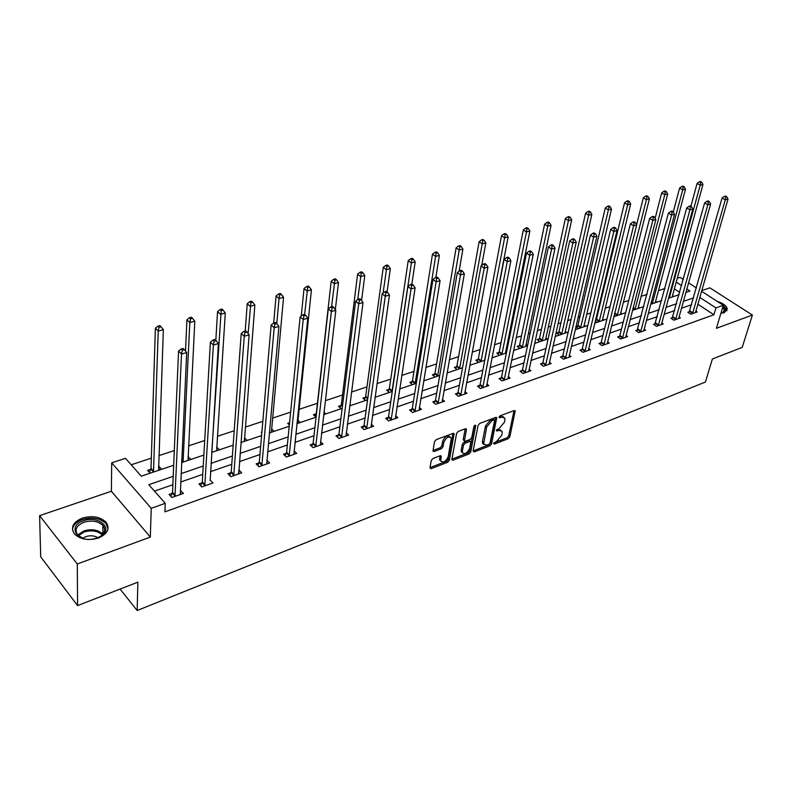 <?xml version="1.0" encoding="UTF-8"?>
<svg xmlns="http://www.w3.org/2000/svg" width="792" height="792" viewBox="0 0 792 792"><rect width="100%" height="100%" fill="white"/><g stroke="black" fill="none" stroke-linecap="round" stroke-linejoin="round"><path stroke-width="1.19" d="M493.644 443.48L494.366 444.094L508.266 438.699L509.85 436.798L515.206 410.85L514.206 410.533L500.168 415.78L499.029 417.137L499.752 417.79L501.583 417.097L504.831 418.136L504.88 420.077L504.435 422.215L499.267 428.353L496.317 430.393L497.039 431.026L498.861 430.333L502.108 431.343L502.148 433.224L501.712 435.333L496.584 441.441L493.644 443.48L494.366 444.094M98.456 538.006C107.732 533.818 110.266 528.551 106.049 522.205C100.168 516.731 92.258 515.364 82.328 518.107C72.785 522.265 70.231 527.62 74.666 534.194C80.705 539.56 88.625 540.837 98.456 538.006M720.928 313.256L724.373 312.622L727.254 308.771C726.304 305.643 722.928 303.158 717.136 301.307M432.917 458.538L431.244 460.528L429.977 467.785L431.145 468.666L447.728 462.221L449.381 460.261L454.123 433.778L452.994 433.382L436.224 439.649L434.531 441.659L432.977 451.093L434.145 451.509L441.332 448.777L443.005 446.787L443.797 442.382C446.223 437.313 448.737 435.877 451.321 438.105L448.232 456.628C445.797 461.667 443.302 463.072 440.748 460.875L441.223 456.182L440.085 455.786L432.917 458.538M77.576 605.583L40.709 556.845L39.6 515.661L77.279 563.993L77.576 605.583L137.877 582.16L137.155 610.513L705.415 382.021L712.374 358.994L742.203 347.411L752.4 315.048L716.413 328.314L723.314 305.296L715.958 307.91L713.919 314.751L164.924 511.84L165.251 503.316L151.242 508.296L111.692 462.825L125.483 458.32L141.273 476.18L173.686 465.241M77.279 563.993L150.322 537.065L151.242 508.296M473.111 451.054L474.18 451.945L489.971 445.807L491.575 443.886L496.752 417.77L495.723 417.433L479.764 423.393L478.111 425.353L473.111 451.054L474.18 451.945M451.836 459.172L467.953 452.925L469.112 453.915L452.935 460.202L451.816 459.835L456.588 433.402L458.261 431.422L465.3 428.789L466.419 429.729L465.3 428.789M466.419 429.729L464.429 440.827L465.528 441.193L470.121 439.441L471.765 437.491L473.883 426.532L475.794 425.413L470.735 451.975L469.112 453.915M752.4 315.048L709.879 287.842L701.692 290.624M120.077 589.07L137.155 610.513M713.919 314.751L697.792 304.197M691.703 304.692L681.397 308.276M674.744 310.583L664.092 314.275M657.4 316.602L646.391 320.413M639.649 322.76L628.284 326.7M621.482 329.066L609.741 333.135M602.89 335.511L590.753 339.728M583.852 342.114L571.309 346.47M564.359 348.886L551.38 353.39M544.381 355.816L530.967 360.469M523.918 362.914L510.038 367.736M502.93 370.201L488.565 375.18M481.417 377.665L466.547 382.823M459.34 385.328L443.956 390.664M436.699 393.178L420.76 398.713M413.454 401.247L396.95 406.969M389.585 409.533L372.488 415.463M365.062 418.037L347.351 424.185M339.877 426.779L321.512 433.145M313.978 435.758L294.941 442.372M287.348 445.005L267.597 451.856M259.964 454.509L239.461 461.617M231.769 464.29L210.494 471.666M202.752 474.358L180.655 482.021M172.854 484.734L154.47 491.109M689.594 311.662L687.852 312.266L690.812 314.226L697.237 311.959L695.831 311.028M672.665 317.602L670.883 318.226L673.843 320.215L680.417 317.899L678.972 316.929M655.35 323.68L653.529 324.324L656.489 326.344L663.211 323.978L661.726 322.958M637.639 329.898L635.778 330.551L638.738 332.62L645.619 330.185L644.084 329.125M619.512 336.263L617.602 336.937L620.572 339.035L627.611 336.55L626.036 335.442M600.96 342.778L599.009 343.461L601.969 345.599L609.177 343.055L607.553 341.897M581.962 349.45L579.972 350.153L582.932 352.321L590.307 349.717L588.634 348.5M562.508 356.281L560.469 356.994L563.429 359.212L570.982 356.539L569.26 355.262M542.579 363.28L540.49 364.013L543.451 366.26L551.192 363.528L549.42 362.192M522.166 370.448L520.017 371.2L522.977 373.497L530.907 370.696L529.076 369.28M501.237 377.794L499.029 378.566L501.98 380.902L510.117 378.031L508.226 376.547M479.774 385.328L477.517 386.12L480.457 388.506L488.803 385.565L486.852 383.991M457.766 393.06L455.45 393.872L458.38 396.307L466.943 393.277L464.924 391.624M435.174 400.99L432.798 401.821L435.729 404.306L444.51 401.197L442.421 399.445M411.998 409.127L409.563 409.989L412.483 412.513L421.493 409.325L419.334 407.474M388.209 417.483L385.694 418.364L388.605 420.938L397.861 417.671L395.624 415.701M363.766 426.066L361.192 426.967L364.082 429.601L373.596 426.245L371.26 424.146M338.649 434.877L336.006 435.808L338.887 438.501L348.658 435.046L346.243 432.808M312.84 443.946L310.127 444.896L312.988 447.648L323.037 444.094L320.512 441.708M286.308 453.262L283.516 454.242L286.358 457.053L296.683 453.4L294.06 450.836M259.014 462.845L256.133 463.855L258.954 466.726L269.587 462.974L266.845 460.211M230.927 472.705L227.967 473.745L230.759 476.675L241.709 472.814L238.828 469.933M202.01 482.863L198.97 483.932L201.732 486.932L212.999 482.952L209.979 480.061M172.24 493.317L169.092 494.416L171.834 497.485L183.447 493.386L180.259 490.495M664.993 288.476L658.399 290.644M647.094 294.386L641.074 296.376M628.769 300.435L623.353 302.227M609.998 306.633L605.217 308.217M598.594 310.405L597.752 310.682M590.783 312.988L586.664 314.345M579.991 316.553L578.111 317.166M571.091 319.483L567.666 320.621M560.944 322.839L557.994 323.819M550.915 326.155L548.222 327.047M541.451 329.284L537.362 330.63M530.234 332.987L528.304 333.62M521.482 335.877L516.196 337.62M509.018 339.996L507.9 340.362M501.029 342.629L494.495 344.787M480.071 349.559L472.22 352.153M458.578 356.657L449.361 359.697M436.55 363.934L425.878 367.458M413.949 371.398L401.762 375.428M390.763 379.051L376.972 383.615M366.973 386.912L351.5 392.03M342.54 394.99L325.294 400.683M317.443 403.276L299.01 409.365M290.634 412.137L272.557 418.107M262.825 421.314L245.362 427.086M234.194 430.779L217.384 436.333M204.702 440.52L188.595 445.837M174.309 450.559L158.954 455.628M151.341 458.142L131.215 464.795M679.784 292.416L674.309 288.842M672.448 295.624L673.744 296.475M655.568 301.267L656.905 302.158M638.303 307.039L639.679 307.969M620.651 312.929L622.076 313.919M614.137 315.503L615.196 316.236M596.188 319.79L595.495 320.017M602.593 318.968L604.058 319.998M595.237 321.107L597.019 322.374M577.635 326.017L575.923 326.591M584.12 325.136L585.625 326.215M575.873 326.809L578.427 328.65M558.647 332.392L556.657 333.066L559.39 335.065M565.201 331.442L566.765 332.581M539.213 338.917L537.174 339.6L539.906 341.649M545.846 337.907L547.46 339.095M519.314 345.599L517.216 346.302L519.948 348.381M526.017 344.51L527.551 345.678M498.92 352.44L496.782 353.163L499.505 355.281M505.712 351.282L506.603 351.975M478.031 359.459L475.834 360.192L478.556 362.35M456.628 366.647L454.37 367.399L457.093 369.597M434.669 374.012L432.363 374.784L435.075 377.022M412.167 381.566L409.791 382.368L412.493 384.645M389.07 389.317L386.635 390.139L389.327 392.466M365.369 397.277L362.875 398.119L365.548 400.495M341.035 405.445L338.471 406.306L341.134 408.731M349.846 404.851L350.599 405.534M316.048 413.83L313.414 414.721L316.067 417.186L296.871 423.671M323.948 412.206L325.789 413.909M289.575 422.72L287.674 423.364L289.347 424.967M297.881 420.215L300.297 422.512M261.904 432.016L261.221 432.244L261.835 432.838M271.577 428.888L274.101 431.353M247.173 440.441L244.53 437.847M219.473 449.787L216.691 447.193M190.981 459.409L188.05 456.806M161.657 469.3L159.133 466.518L158.568 466.696M150.747 469.329L147.629 470.369L150.143 473.19M150.322 537.065L111.385 491.258L39.6 515.661M111.385 491.258L111.692 462.825M677.2 278.299L680.031 277.378L683.357 279.526M173.21 476.319L148.797 484.694L165.251 503.316M693.644 297.871L683.318 301.405M676.655 303.692L665.983 307.355M659.271 309.652L648.242 313.434M641.48 315.751L630.095 319.661M623.284 321.998L611.513 326.027M604.643 328.383L592.475 332.561M585.565 334.927L572.982 339.243M566.023 341.629L553.014 346.094M545.995 348.5L532.541 353.113M525.472 355.529L511.553 360.301M504.435 362.746L490.03 367.686M482.853 370.141L467.953 375.26M460.716 377.735L445.292 383.031M438.006 385.526L422.027 391M414.691 393.515L398.138 399.198M390.743 401.732L373.596 407.613M366.142 410.167L348.371 416.255M340.867 418.829L322.443 425.146M314.879 427.739L295.772 434.293M288.159 436.907L268.33 443.708M260.667 446.332L240.095 453.39M232.363 456.034L211.009 463.36M203.227 466.023L181.051 473.636M715.958 307.91L699.752 297.386M688.515 282.853L696.465 287.981M701.514 291.238L723.314 305.296M685.842 292.397L689.941 291.01L686.803 288.971M681.664 285.635L676.16 282.071M181.566 462.587L203.861 455.053M211.682 452.42L233.155 445.173M240.916 442.55L261.598 435.57M269.3 432.977L289.228 426.245M323.671 414.622L342.184 408.375M349.717 405.831L367.567 399.812M375.052 397.287L392.268 391.476M399.693 388.961L416.315 383.358M423.68 380.873L439.728 375.457M447.044 372.983L462.528 367.755M469.785 365.31L484.753 360.261M491.951 357.826L506.405 352.955M513.553 350.539L527.522 345.827M534.62 343.431L548.113 338.877M555.152 336.501L568.211 332.095M575.19 329.739L587.812 325.482M594.752 323.136L606.949 319.018M613.84 316.691L625.64 312.711M632.471 310.405L643.896 306.553M650.678 304.257L661.736 300.534M668.468 298.257L679.16 294.644M244.57 437.827L244.312 441.114M238.897 469.903L238.62 473.497M216.899 447.124L216.671 450.737M210.217 479.982L218.394 343.579L213.385 345.005L210.385 342.144L202.306 481.902L200.713 485.813M188.427 456.677L188.249 460.33M180.685 490.347L180.497 494.426M159.133 466.518L158.994 470.2M500.841 430.135L497.693 429.373L498.861 430.333M496.574 429.799L497.693 429.373M503.544 416.909L500.405 416.147L501.583 417.097M499.257 416.572L500.405 416.147M493.921 442.847L507.108 437.738L508.692 435.847L514.028 410.603M473.131 450.915L488.812 444.837L490.426 442.916L495.574 417.493M488.912 444.411L490.04 443.065L494.574 420.651L493.842 419.998L491.891 420.73L486.664 426.947L483.635 444.104L486.981 445.163L488.912 444.411M494.208 419.948L492.664 419.037L493.842 419.998M483.744 444.391L482.477 443.124L482.447 441.332L485.496 425.967L490.713 419.76L492.664 419.037M465.231 428.818L463.251 439.293L463.795 440.283M474.497 425.502L469.587 450.985L470.735 451.975M462.37 451.113L462.389 452.539C464.884 454.618 467.32 453.202 469.686 448.292L470.824 441.797L469.735 441.451L465.142 443.203L463.498 445.153L462.37 451.113L461.211 450.113L461.241 451.539L462.449 452.707M470.3 441.362L468.577 440.461L469.735 441.451M461.211 450.113L462.34 444.163L463.983 442.213L468.577 440.461M467.953 452.925L469.587 450.985M440.817 461.083L439.6 459.855L440.055 455.796M450.074 436.867C447.371 434.986 444.886 436.481 442.629 441.372L443.797 442.382M434.145 451.509L432.986 450.49L440.174 447.767L441.847 445.777L442.629 441.372M431.145 468.666L429.997 467.646L446.579 461.211L448.232 459.251L452.955 433.402M672.151 297.02L702.94 184.487L700.178 185.229L697.089 183.427L690.881 206.306M700.613 182.497L701.722 182.21L700.484 181.487L699.386 181.784L700.613 182.497L700.178 185.229L669.28 297.98M701.722 182.21L702.94 184.487M697.089 183.427L699.386 181.784M692.554 313.612L725.264 199.841L728.016 199.059L695.515 312.573M688.892 312.959L722.086 197.99L725.264 199.841L725.7 197.069L726.808 196.762L725.531 196.02L724.433 196.327L725.7 197.069M724.433 196.327L722.086 197.99M728.016 199.059L726.808 196.762M726.878 310.83L726.858 309.811L723.294 305.356M723.017 306.266C726.056 309.009 726.135 311.157 723.254 312.721L721.779 313.187M723.254 312.721L722.443 313.018L724.373 310.078L722.67 307.415M83.407 520.77C97.475 515.285 113.177 527.432 102.069 535.451L97.347 537.996L92.605 539.124C75.755 541.778 67.934 525.522 83.407 520.77M97.188 538.045L101.198 535.828C105.049 532.481 105.623 529.036 102.91 525.492C98.188 521.106 91.862 520.027 83.922 522.235C76.299 525.571 74.26 529.858 77.794 535.115L83.457 538.511M97.921 537.748C94.416 535.59 90.367 535.224 85.784 536.629L82.724 538.263M108.039 528.898L105.94 523.571C100.099 518.136 92.248 516.78 82.388 519.512C76.091 521.898 72.805 525.403 72.508 530.026M655.261 302.712L685.506 189.169L682.674 189.931L679.586 188.11L673.289 211.919M683.13 187.179L684.258 186.872L683.021 186.14L681.892 186.447L683.13 187.179L682.674 189.931L652.331 303.702M684.258 186.872L685.506 189.169M679.586 188.11L681.892 186.447M637.996 308.543L667.666 193.971L664.765 194.753L661.676 192.901L655.162 218.265M665.221 191.961L666.389 191.654L665.151 190.912L663.983 191.219L665.221 191.961L664.765 194.753L635.006 309.553M666.389 191.654L667.666 193.971M661.676 192.901L663.983 191.219M675.625 319.592L707.801 204.791L710.622 203.99L678.645 318.523M671.943 318.938L704.613 202.91L707.801 204.791L708.246 201.99L709.375 201.673L708.107 200.92L706.969 201.237L708.246 201.99M706.969 201.237L704.613 202.91M710.622 203.99L709.375 201.673M658.31 325.7L689.911 209.86L692.812 209.048L661.409 324.611M654.618 325.057L686.723 207.95L689.911 209.86L690.376 207.029L691.535 206.702L690.258 205.94L689.099 206.257L690.376 207.029M689.099 206.257L686.723 207.95M692.812 209.048L691.535 206.702M620.344 314.493L649.391 198.891L646.421 199.693L643.332 197.802L636.61 224.789M646.896 196.862L648.084 196.545L646.846 195.792L645.658 196.109L646.896 196.862L646.421 199.693L617.285 315.533M648.084 196.545L649.391 198.891M643.332 197.802L645.658 196.109M602.286 320.592L630.679 203.93L627.64 204.742L624.542 202.821L596.515 319.008L595.426 321.245M628.115 201.881L629.333 201.554L628.096 200.792L626.878 201.109L628.115 201.881L627.64 204.742L599.158 321.651M629.333 201.554L630.679 203.93M624.542 202.821L626.878 201.109M583.813 326.829L611.513 209.088L608.395 209.92L605.296 207.969L577.962 325.225L576.863 327.522M608.88 207.019L610.127 206.692L608.89 205.91L607.642 206.247L608.88 207.019L608.395 209.92L580.605 327.908M610.127 206.692L611.513 209.088M605.296 207.969L607.642 206.247M640.599 331.957L671.596 215.058L674.556 214.216L643.767 330.838M636.887 331.323L668.408 213.107L671.596 215.058L672.062 212.187L673.249 211.85L671.972 211.078L670.784 211.405L672.062 212.187M670.784 211.405L668.408 213.107M674.556 214.216L673.249 211.85M622.472 338.362L652.826 220.384L655.865 219.523L625.72 337.214M618.74 337.738L619.849 335.471L649.638 218.404L652.826 220.384L653.311 217.473L654.519 217.127L653.242 216.335L652.024 216.681L653.311 217.473M652.024 216.681L649.638 218.404M655.865 219.523L654.519 217.127M603.92 344.906L633.59 225.839L636.699 224.958L607.236 343.738M600.168 344.302L601.296 341.986L630.392 223.819L633.59 225.839L634.075 222.889L635.323 222.532L634.046 221.73L632.798 222.087L634.075 222.889M632.798 222.087L630.392 223.819M636.699 224.958L635.323 222.532M584.932 351.618L613.859 231.432L617.057 230.522L588.327 350.42M581.15 351.014L582.308 348.638L610.672 229.373L613.859 231.432L614.364 228.442L615.641 228.086L614.364 227.264L613.087 227.621L614.364 228.442M613.087 227.621L610.672 229.373M617.057 230.522L615.641 228.086M565.478 358.489L593.634 237.164L596.911 236.234L568.953 357.261M561.677 357.905L562.855 355.469L590.446 235.075L593.634 237.164L594.149 234.135L595.465 233.769L594.178 232.937L592.871 233.303L594.149 234.135M592.871 233.303L590.446 235.075M596.911 236.234L595.465 233.769M545.539 365.528L572.883 243.055L576.249 242.095L549.113 364.27M541.728 364.954L542.926 362.459L569.696 240.926L572.883 243.055L573.408 239.986L574.754 239.61L573.477 238.758L572.131 239.135L573.408 239.986M572.131 239.135L569.696 240.926M576.249 242.095L574.754 239.61M525.126 372.735L551.588 249.094L555.034 248.114L528.779 371.448M521.284 372.181L522.502 369.617L548.401 246.926L551.588 249.094L552.123 245.985L553.509 245.589L552.232 244.728L550.846 245.114L552.123 245.985M550.846 245.114L548.401 246.926M555.034 248.114L553.509 245.589M504.187 380.13L529.719 255.291L533.264 254.291L507.929 378.804M500.326 379.596L501.574 376.952L526.532 253.084L529.719 255.291L530.274 252.143L531.689 251.737L530.412 250.856L528.997 251.252L530.274 252.143M528.997 251.252L526.532 253.084M533.264 254.291L531.689 251.737M462.409 452.697L461.974 452.173M482.724 387.714L507.266 261.657L510.909 260.627L486.565 386.357M478.843 387.199L480.11 384.486L504.088 259.4L507.266 261.657L507.83 258.459L509.286 258.053L508.018 257.152L506.563 257.558L507.83 258.459M506.563 257.558L504.088 259.4M510.909 260.627L509.286 258.053M460.697 395.485L484.199 268.201L487.941 267.142L464.647 394.089M456.806 395L458.093 392.208L481.031 265.904L484.199 268.201L484.783 264.954L486.278 264.538L485.011 263.617L483.506 264.043L484.783 264.954M483.506 264.043L481.031 265.904M487.941 267.142L486.278 264.538M438.105 403.465L460.498 274.923L464.34 273.834L442.154 402.039M434.194 402.999L435.511 400.128L457.33 272.577L460.498 274.923L461.092 271.636L462.627 271.201L461.36 270.26L459.825 270.696L461.092 271.636M459.825 270.696L457.33 272.577M464.34 273.834L462.627 271.201M414.919 411.652L436.125 281.833L440.075 280.714L419.077 410.187M410.989 411.216L412.325 408.256L432.967 279.437L436.125 281.833L436.729 278.497L438.313 278.051L437.055 277.101L435.471 277.537L436.729 278.497M435.471 277.537L432.967 279.437M440.075 280.714L438.313 278.051M391.109 420.057L411.058 288.941L415.127 287.793L395.376 418.552M387.159 419.661L388.525 416.602L407.91 286.496L411.058 288.941L411.682 285.556L413.305 285.1L412.048 284.12L410.424 284.575L411.682 285.556M410.424 284.575L407.91 286.496M415.127 287.793L413.305 285.1M366.656 428.69L385.268 296.257L389.446 295.07L371.042 427.145M362.687 428.333L364.082 425.175L382.14 293.763L385.268 296.257L385.912 292.822L387.585 292.347L386.328 291.347L384.655 291.822L385.912 292.822M384.655 291.822L382.14 293.763M389.446 295.07L387.585 292.347M341.53 437.56L358.717 303.791L363.023 302.564L346.035 435.976M337.541 437.243L338.976 433.976L355.608 301.237L358.717 303.791L359.38 300.297L361.103 299.812L359.855 298.792L358.132 299.277L359.38 300.297M358.132 299.277L355.608 301.237M363.023 302.564L361.103 299.812M315.711 446.688L331.383 311.543L335.818 310.286L320.334 445.055M311.702 446.411L313.157 443.035L328.284 308.93L331.383 311.543L332.056 307.999L333.838 307.494L332.59 306.454L330.818 306.95L332.056 307.999M330.818 306.95L328.284 308.93M335.818 310.286L333.838 307.494M289.149 456.063L303.217 319.522L307.791 318.226L293.911 454.38M285.13 455.836L286.615 452.341L300.148 316.859L303.217 319.522L303.91 315.929L305.742 315.414L304.514 314.345L302.683 314.86L303.91 315.929M302.683 314.86L300.148 316.859M307.791 318.226L305.742 315.414M261.835 465.706L274.19 327.759L278.903 326.423L266.736 463.983M257.796 465.538L259.321 461.914L271.141 325.027L274.19 327.759L274.903 324.096L276.794 323.572L275.567 322.483L273.685 323.007L274.903 324.096M271.418 432.264L283.556 297.317L279.022 298.544L276.062 295.97L273.695 323.007L271.141 325.027M278.903 326.423L276.794 323.572L279.022 298.544L279.705 295.02L281.526 294.525L280.338 293.505L278.517 293.99L279.705 295.02M564.904 333.214L591.862 214.375L588.664 215.226L585.575 213.236L558.974 331.591L557.855 333.947M589.169 212.296L590.446 211.949L589.208 211.157L587.931 211.494L589.169 212.296L588.664 215.226L561.617 334.323M590.446 211.949L591.862 214.375M585.575 213.236L587.931 211.494M545.539 339.748L571.715 219.79L568.448 220.671L565.349 218.641L539.54 338.115L538.402 340.52M568.953 217.691L570.27 217.345L569.032 216.533L567.716 216.889L568.953 217.691L568.448 220.671L542.183 340.877M570.27 217.345L571.715 219.79M565.349 218.641L567.716 216.889M525.72 346.431L551.064 225.344L547.708 226.255L544.619 224.185L519.641 344.787L518.473 347.262M548.232 223.235L549.579 222.879L548.341 222.057L546.995 222.413L548.232 223.235L547.708 226.255L522.274 347.599M549.579 222.879L551.064 225.344M544.619 224.185L546.995 222.413M505.415 353.291L529.878 231.046L526.433 231.977L523.344 229.878L499.247 351.618L498.069 354.163M526.967 228.918L528.353 228.551L527.116 227.71L525.739 228.076L526.967 228.918L526.433 231.977L501.88 354.479M528.353 228.551L529.878 231.046M523.344 229.878L525.739 228.076M484.605 360.31L508.137 236.897L504.603 237.847L501.524 235.709L478.358 358.627L477.15 361.231M505.157 234.749L506.573 234.373L505.336 233.521L503.92 233.897L505.157 234.749L504.603 237.847L480.992 361.528M506.573 234.373L508.137 236.897M501.524 235.709L503.92 233.897M481.744 265.37L485.833 242.897L482.199 243.877L479.12 241.699L456.944 365.805L455.717 368.488M482.764 240.738L484.209 240.352L482.981 239.481L481.526 239.867L482.764 240.738L459.568 368.755M484.209 240.352L485.833 242.897M479.12 241.699L481.526 239.867M459.103 271.24L462.914 249.064L459.192 250.064L456.123 247.846L434.996 373.161L433.739 375.923M459.766 246.886L461.261 246.48L460.023 245.599L458.538 245.995L459.766 246.886L437.61 376.17M461.261 246.48L462.914 249.064M456.123 247.846L458.538 245.995M435.828 277.438L439.382 255.4L435.55 256.43L432.491 254.163L412.483 380.714L411.206 383.556M436.144 253.202L437.679 252.787L436.451 251.886L434.917 252.292L436.144 253.202L415.087 383.773M437.679 252.787L439.382 255.4M432.491 254.163L434.917 252.292M411.84 284.18L415.196 261.904L411.266 262.964L408.217 260.647L389.387 388.456L388.08 391.387M411.87 259.687L413.444 259.261L412.226 258.34L410.642 258.766L411.87 259.687L391.981 391.565M413.444 259.261L415.196 261.904M408.217 260.647L410.642 258.766M387.08 291.951L390.347 268.587L386.298 269.676L383.259 267.32L365.676 396.406L364.35 399.425M386.912 266.36L388.535 265.924L387.318 264.983L385.694 265.419L386.912 266.36L383.08 293.04M388.535 265.924L390.347 268.587M383.259 267.32L385.694 265.419M361.578 300.485L364.785 275.467L360.617 276.586L357.598 274.18L341.342 404.563L339.986 407.682M361.251 273.22L362.924 272.775L361.706 271.814L360.043 272.26L361.251 273.22L357.717 299.604M362.924 272.775L364.785 275.467M357.598 274.18L360.043 272.26M335.343 309.613L338.481 282.546L334.204 283.694L331.195 281.239L316.355 412.939L314.968 416.166M334.858 280.279L336.57 279.814L335.363 278.833L333.65 279.289L334.858 280.279L331.571 306.742M336.57 279.814L338.481 282.546M331.195 281.239L333.65 279.289M297.693 423.393L311.424 289.822L307.009 291.01L304.029 288.496L301.277 315.968M307.682 287.536L309.444 287.06L308.256 286.06L306.484 286.536L307.682 287.536L304.623 314.444M309.444 287.06L311.424 289.822M304.029 288.496L306.484 286.536M281.526 294.525L283.556 297.317M276.062 295.97L278.517 293.99M244.401 441.382L254.866 305.039L250.183 306.306L247.243 303.673L245.213 331.007M250.886 302.722L252.757 302.217L251.589 301.168L249.708 301.673L250.886 302.722L248.124 333.541M252.757 302.217L254.866 305.039M247.243 303.673L249.708 301.673M216.622 450.757L225.284 312.998L220.463 314.295L217.553 311.612L215.82 340.352M221.186 310.662L223.116 310.137L221.958 309.068L220.028 309.583L221.186 310.662L211.781 452.39M223.116 310.137L225.284 312.998M217.553 311.612L220.028 309.583M233.729 475.636L244.263 336.244L249.124 334.868L238.768 473.854M229.66 475.527L231.234 471.765L241.233 333.452L244.263 336.244L244.995 332.531L246.936 331.977L245.728 330.868L243.778 331.412L244.995 332.531M243.778 331.412L241.233 333.452M249.124 334.868L246.936 331.977M188.031 460.399L194.802 321.205L189.823 322.542L186.942 319.8L185.506 351.074M190.575 318.839L192.565 318.315L191.407 317.216L189.417 317.75L190.575 318.839L189.823 322.542L183.051 462.082M192.565 318.315L194.802 321.205M186.942 319.8L189.417 317.75M204.791 485.852L213.385 345.005L214.137 341.223L216.147 340.659L214.939 339.52L212.929 340.085L214.137 341.223M212.929 340.085L210.385 342.144M218.394 343.579L216.147 340.659M158.608 470.329L163.35 329.66L158.222 331.046L155.371 328.235L151.025 468.369L149.431 472.398M158.984 327.284L161.043 326.74L159.895 325.621L157.846 326.165L158.984 327.284L158.222 331.046L153.48 472.062M161.043 326.74L163.35 329.66M155.371 328.235L157.846 326.165M174.982 496.376L181.507 354.044L186.684 352.579L180.328 494.495M170.884 496.426L172.527 492.347L178.546 351.113L181.507 354.044L182.289 350.203L184.358 349.618L183.17 348.45L181.101 349.034L182.289 350.203M181.101 349.034L178.546 351.113M186.684 352.579L184.358 349.618M499.019 417.186L499.752 417.79M496.307 430.422L497.039 431.026M514.107 410.573L515.216 411.474M508.692 435.847L509.85 436.798M507.108 437.738L508.266 438.699M495.653 417.463L496.762 418.374M490.426 442.916L491.575 443.886M488.812 444.837L489.971 445.807M490.713 419.76L491.891 420.73M485.496 425.967L486.664 426.947M482.447 441.332L483.605 442.312M451.826 459.231L452.935 460.202M463.251 439.293L464.419 440.283M475.022 425.165L475.804 425.819M463.983 442.213L465.142 443.203M462.34 444.163L463.498 445.153M440.174 455.756L441.233 456.687M439.58 458.509L440.728 459.528M441.847 445.777L443.005 446.787M440.174 447.767L441.332 448.777M453.034 433.373L454.133 434.323M448.232 459.251L449.381 460.261M446.579 461.211L447.728 462.221M668.824 296.931L669.527 297.396M668.666 297.505L669.309 297.931M692.673 313.394L689.713 311.434M692.901 312.85L689.941 310.9M77.715 535.016L83.952 530.897C91.852 528.67 98.159 529.749 102.851 534.135L102.91 525.492M102.247 534.897C97.654 530.818 91.624 529.848 84.16 531.976L78.359 535.689M651.222 302.207L652.578 303.108M651.073 302.782L652.361 303.653M633.204 307.563L635.243 308.949M633.056 308.147L635.036 309.494M675.744 319.364L672.784 317.374M675.972 318.82L673.012 316.83M658.429 325.472L655.469 323.453M658.657 324.928L655.697 322.908M614.76 313.008L617.522 314.929M614.612 313.602L617.314 315.473M596.515 319.008L599.396 321.037M596.307 319.562L599.178 321.592M577.962 325.225L580.843 327.294M577.754 325.789L580.635 327.858M640.718 331.729L637.758 329.67M640.946 331.175L637.976 329.116M622.601 338.125L619.631 336.036M622.819 337.57L619.849 335.471M604.048 344.678L601.078 342.55M604.266 344.114L601.296 341.986M585.05 351.381L582.09 349.213M585.268 350.807L582.308 348.638M565.597 358.251L562.637 356.044M565.815 357.667L562.855 355.469M545.668 365.28L542.708 363.033M545.886 364.706L542.926 362.459M525.244 372.488L522.284 370.201M525.462 371.903L522.502 369.617M504.306 379.883L501.356 377.546M504.524 379.289L501.574 376.952M482.843 387.456L479.902 385.08M483.051 386.862L480.11 384.486M460.825 395.228L457.885 392.802M461.033 394.624L458.093 392.208M438.233 403.207L435.303 400.732M438.441 402.593L435.511 400.128M415.048 411.394L412.127 408.87M415.246 410.771L412.325 408.256M391.238 419.8L388.327 417.226M391.436 419.176L388.525 416.602M366.785 428.432L363.884 425.799M366.983 427.799L364.082 425.175M341.659 437.293L338.778 434.61M341.857 436.659L338.976 433.976M315.84 446.411L312.969 443.678M316.028 445.767L313.157 443.035M289.278 455.786L286.437 452.984M289.466 455.143L286.615 452.341M261.964 465.429L259.142 462.568M262.142 464.775L259.321 461.914M558.974 331.591L561.855 333.699M558.766 332.155L561.647 334.264M539.54 338.115L542.421 340.253M539.332 338.679L542.203 340.817M519.641 344.787L522.512 346.965M519.433 345.362L522.304 347.54M499.247 351.618L502.118 353.836M499.049 352.202L501.91 354.42M478.358 358.627L481.219 360.885M478.16 359.212L481.011 361.469M456.944 365.805L459.805 368.102M456.746 366.399L459.598 368.696M434.996 373.161L437.837 375.507M434.798 373.765L437.639 376.111M412.483 380.714L415.315 383.1M412.286 381.318L415.117 383.704M389.387 388.456L392.208 390.892M389.189 389.07L392.01 391.505M365.676 396.406L367.785 398.267M365.488 397.02L367.686 398.96M341.342 404.563L342.52 405.633M341.154 405.187L342.431 406.345M233.858 475.349L231.056 472.428M234.026 474.685L231.234 471.765M181.695 459.677L183.239 461.35M181.655 460.479L183.081 462.013M204.91 485.565L202.138 482.575M205.088 484.902L202.306 481.902M151.025 468.369L153.668 471.319M150.866 469.042L153.509 471.992M175.111 496.089L172.359 493.03M175.27 495.416L172.527 492.347M496.247 417.354L496.752 417.77M482.477 443.124L483.635 444.104M465.864 428.71L466.399 429.165M463.27 439.837L464.429 440.827M461.241 451.539L462.389 452.539M440.679 455.697L441.223 456.182M439.6 459.855L440.748 460.875M453.568 433.303L454.123 433.778M723.749 312.137L724.373 310.078M101.198 535.828L102.069 535.451"/></g></svg>

